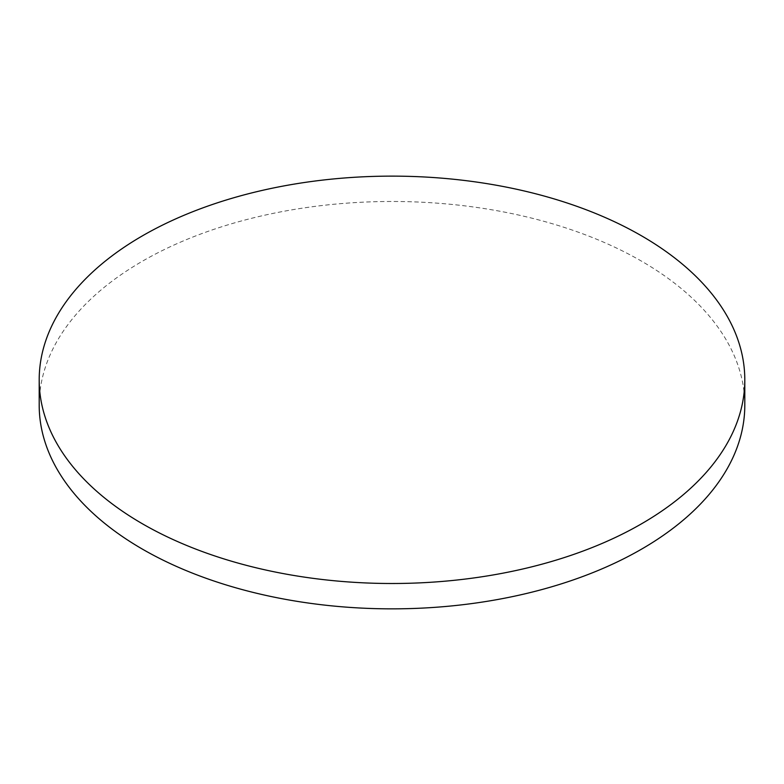 <?xml version="1.0" encoding="UTF-8"?>
<svg xmlns="http://www.w3.org/2000/svg" width="784" height="784" viewBox="0 0 784 784"><rect width="100%" height="100%" fill="white"/><g stroke="black" fill="none" stroke-linecap="round" stroke-linejoin="round"><path stroke-width="0.59" stroke-dasharray="3.92 2.94" d="M744.8 405.161A352.8 203.683 0 0 0 392 201.478A352.8 203.683 0 0 0 39.2 405.161"/><path stroke-width="1.18" d="M142.531 523.849A352.8 203.683 0 0 0 527.015 567.998A352.8 203.683 0 0 0 744.8 379.819A352.8 203.683 0 0 0 392 176.126A352.8 203.683 0 0 0 39.2 379.819A352.8 203.683 0 0 0 142.531 523.849M39.2 379.819L39.2 405.161A352.8 203.683 0 0 0 142.531 549.192A352.8 203.683 0 0 0 527.015 593.351A352.8 203.683 0 0 0 744.8 405.161L744.8 379.819"/></g></svg>
